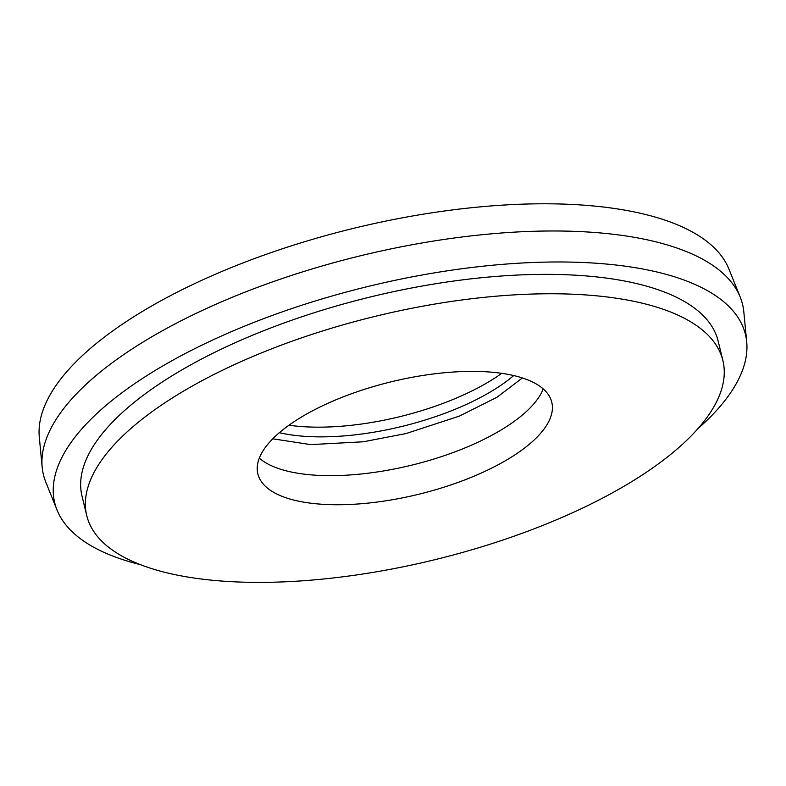 <?xml version="1.0" encoding="UTF-8"?>
<svg xmlns="http://www.w3.org/2000/svg" width="786" height="786" viewBox="0 0 786 786"><rect width="100%" height="100%" fill="white"/><g stroke="black" fill="none" stroke-linecap="round" stroke-linejoin="round"><path stroke-width="1.18" d="M527.288 379.697A151.266 57.889 166.3 0 0 355.233 392.42A151.266 57.889 166.3 0 0 257.857 473.899A151.266 57.889 166.3 0 0 282.351 496.447A151.266 57.889 166.3 0 0 454.406 483.714A151.266 57.889 166.3 0 0 551.782 402.245A151.266 57.889 166.3 0 0 527.288 379.697M259.321 458.13A151.266 57.889 166.3 0 0 275.267 467.346A151.266 57.889 166.3 0 0 428.753 460.576A151.266 57.889 166.3 0 0 543.234 388.913M697.811 428.783A355.469 136.027 166.3 0 0 746.7 341.91L743.821 311.885A359.791 137.688 166.3 0 0 740.216 297.108L728.956 269.126A355.469 136.027 166.3 0 0 673.7 223.303A355.469 136.027 166.3 0 0 278.45 250.095A355.469 136.027 166.3 0 0 39.3 437.242L42.179 467.277A359.791 137.688 166.3 0 0 45.785 482.054L57.044 510.035A355.469 136.027 166.3 0 0 112.3 555.859A355.469 136.027 166.3 0 0 140.429 564.662M740.216 297.108A359.791 137.688 166.3 0 0 684.292 250.734A359.791 137.688 166.3 0 0 284.237 277.851A359.791 137.688 166.3 0 0 42.179 467.277M746.7 341.91A355.469 136.027 166.3 0 0 687.888 281.496A355.469 136.027 166.3 0 0 274.589 314.596A355.469 136.027 166.3 0 0 57.044 510.035M722.884 360.538L718.158 341.134A327.379 125.279 166.3 0 0 665.143 292.333A327.379 125.279 166.3 0 0 292.775 319.882A327.379 125.279 166.3 0 0 82.029 496.212L86.755 515.606A327.379 125.279 166.3 0 0 139.77 564.407A327.379 125.279 166.3 0 0 512.138 536.867A327.379 125.279 166.3 0 0 722.884 360.538A327.379 125.279 166.3 0 0 669.868 311.728A327.379 125.279 166.3 0 0 297.511 339.277A327.379 125.279 166.3 0 0 86.755 515.606M288.963 425.216A151.266 57.889 166.3 0 0 501.763 373.34M279.374 432.693A151.266 57.889 166.3 0 0 513.72 375.561M272.771 438.804L310.676 444.611L363.26 441.791L406.057 433.548L459.368 416.108L496.929 397.294L522.395 377.958"/></g></svg>

